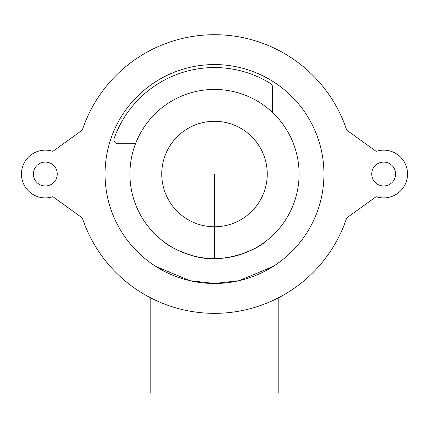 <?xml version="1.0" encoding="UTF-8"?>
<svg xmlns="http://www.w3.org/2000/svg" width="429" height="429" viewBox="0 0 429 429"><rect width="100%" height="100%" fill="white"/><g stroke="black" fill="none" stroke-linecap="round" stroke-linejoin="round"><path stroke-width="0.64" d="M272.431 112.393L272.431 86.878A3.979 3.979 0 0 0 270.543 83.494A106.478 106.478 0 0 0 114.168 138.385A3.979 3.979 0 0 0 117.916 143.694L135.543 143.694A84.583 84.583 0 0 0 199.077 257.191A84.583 84.583 0 0 0 272.431 112.393A84.583 84.583 0 0 0 135.543 143.694M267.24 174.024A52.74 52.74 0 0 1 188.127 219.702A52.74 52.74 0 0 1 188.127 128.351A52.74 52.74 0 0 1 267.24 174.024M395.608 174.024A11.942 11.942 0 0 1 377.697 184.368A11.942 11.942 0 0 1 377.697 163.685A11.942 11.942 0 0 1 395.608 174.024M57.271 174.024A11.942 11.942 0 0 1 39.361 184.368A11.942 11.942 0 0 1 39.361 163.685A11.942 11.942 0 0 1 57.271 174.024M346.718 130.126A139.312 139.312 0 0 0 82.282 130.126L52.858 151.357A23.885 23.885 0 0 0 21.45 174.024A23.885 23.885 0 0 0 52.858 196.691L82.282 217.927A139.312 139.312 0 0 0 346.718 217.927L376.142 196.691A23.885 23.885 0 0 0 407.55 174.024A23.885 23.885 0 0 0 376.142 151.357L346.718 130.126M265.846 241.237C259.931 246.498 250.032 251.346 236.154 255.791C221.718 259.534 207.282 259.534 192.846 255.791C178.968 251.346 169.069 246.498 163.154 241.237C169.069 246.498 178.968 251.346 192.846 255.791C220.93 264.816 255.716 251.04 265.846 241.237M158.773 268.232L155.781 266.404L189.849 280.673L214.5 283.489L239.151 280.673L273.219 266.404L270.227 268.232M150.815 297.93L150.815 392.948L278.185 392.948L278.185 297.93M105.041 174.024A109.459 109.459 0 0 1 269.23 79.231A109.459 109.459 0 0 1 269.23 268.822A109.459 109.459 0 0 1 105.041 174.024M214.5 174.024L214.5 258.607"/></g></svg>
